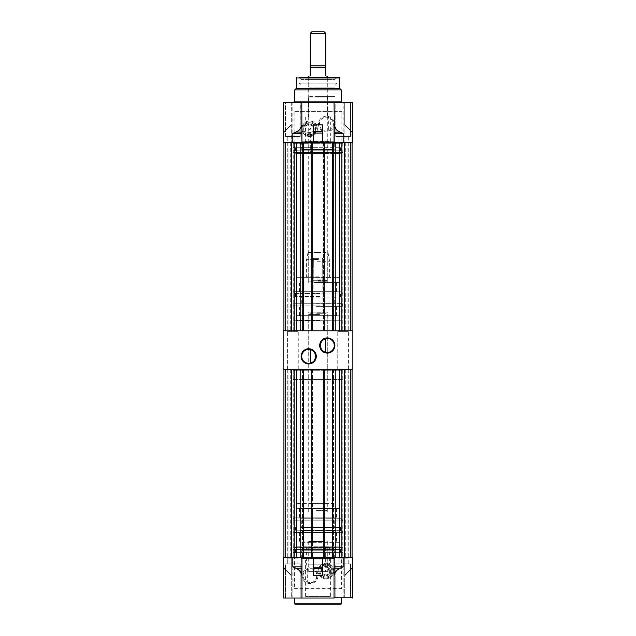<?xml version="1.0" encoding="UTF-8"?>
<svg xmlns="http://www.w3.org/2000/svg" width="636" height="636" viewBox="0 0 636 636"><rect width="100%" height="100%" fill="white"/><g stroke="black" fill="none" stroke-linecap="round" stroke-linejoin="round"><path stroke-width="0.48" stroke-dasharray="3.18 2.39" d="M298.252 368.888L298.872 369.508L286.788 369.508L298.872 369.508L286.788 369.508L298.872 369.508L298.252 368.888L298.252 331.404L298.872 330.784L286.788 330.784L298.872 330.784L286.788 330.784L298.872 330.784L298.252 331.404L287.408 331.404L286.788 330.784L287.408 331.404L298.252 331.404L287.408 331.404L298.252 331.404L298.252 368.888L287.408 368.888L286.788 369.508L287.408 368.888L298.252 368.888M348.592 368.888L349.212 369.508L337.128 369.508L349.212 369.508L337.128 369.508L349.212 369.508L348.592 368.888L348.592 331.404L349.212 330.784L337.128 330.784L349.212 330.784L337.128 330.784L349.212 330.784L348.592 331.404L337.748 331.404L337.128 330.784L337.748 331.404L348.592 331.404L337.748 331.404L348.592 331.404L348.592 368.888L337.748 368.888L337.128 369.508L337.748 368.888L348.592 368.888M325.553 352.249A6.972 6.972 0 0 0 334.266 345.499A6.972 6.972 0 0 0 325.553 338.75M310.447 349.593A6.972 6.972 0 0 0 301.734 356.343A6.972 6.972 0 0 0 310.447 363.092M293.212 320.711L342.788 320.711L293.212 320.711L293.212 330.784L342.788 330.784L293.212 330.784M342.788 320.711L342.788 330.784M293.212 379.581L342.788 379.581L293.212 379.581L293.212 369.508L342.788 369.508L293.212 369.508M342.788 379.581L342.788 369.508M287.408 368.888L287.408 331.404L287.408 368.888M337.748 368.888L337.748 331.404L337.748 368.888M308.706 379.581L327.294 379.581L308.706 379.581L308.706 320.711L327.294 320.711L308.706 320.711L327.294 320.711L308.706 320.711L308.706 312.189L327.294 312.189L308.706 312.189M327.294 379.581L327.294 312.189M283.147 369.508L352.853 369.508L352.853 330.784L283.147 330.784L283.147 369.508M325.902 578.792A7.743 7.743 0 0 1 318.151 571.048A7.743 7.743 0 0 1 325.902 563.305A7.743 7.743 0 0 1 333.646 571.048A7.743 7.743 0 0 1 325.902 578.792A7.743 7.743 0 0 1 318.151 571.048A7.743 7.743 0 0 1 325.902 563.305A7.743 7.743 0 0 1 333.646 571.048A7.743 7.743 0 0 1 325.902 578.792M325.902 574.88A3.832 3.832 0 0 1 322.07 571.048A3.832 3.832 0 0 1 325.902 567.217A3.832 3.832 0 0 1 329.734 571.048A3.832 3.832 0 0 1 325.902 574.88M325.902 571.804C324.503 571.303 324.503 570.794 325.902 570.293L325.902 571.804M325.672 566.485L325.902 566.477C331.793 566.191 331.793 575.906 325.902 575.62C320.003 575.906 320.003 566.191 325.902 566.477L325.688 566.485A4.571 4.571 0 0 0 321.331 571.16A4.571 4.571 0 0 0 325.902 575.62A4.571 4.571 0 0 0 326.737 566.557L327.222 566.557L327.222 547.66L325.672 547.66L325.672 566.485M325.902 577.011A5.963 5.963 0 0 1 319.94 571.048A5.963 5.963 0 0 1 325.902 565.086A5.947 5.947 0 0 0 319.956 571.048A5.947 5.947 0 0 0 325.902 576.995A5.947 5.947 0 0 0 331.849 571.048A5.947 5.947 0 0 0 325.902 565.102A5.963 5.963 0 0 1 331.865 571.048A5.963 5.963 0 0 1 325.902 577.011M325.902 577.091A6.042 6.042 0 0 1 319.86 571.048A6.042 6.042 0 0 1 325.902 565.007A6.042 6.042 0 0 1 331.944 571.048A6.042 6.042 0 0 1 325.902 577.091M310.098 567.797A7.902 7.902 0 0 0 302.195 575.699A7.902 7.902 0 0 0 310.098 583.594A7.902 7.902 0 0 0 318 575.699A7.902 7.902 0 0 0 310.098 567.797M310.098 582.663A6.972 6.972 0 0 1 303.126 575.699A6.972 6.972 0 0 1 310.098 568.727C318.867 567.654 318.898 583.721 310.098 582.663L307.673 582.234A6.972 6.972 0 0 1 307.673 569.156L310.098 568.727A6.972 6.972 0 0 1 317.07 575.699A6.972 6.972 0 0 1 310.098 582.663M325.672 547.66L327.222 547.66M334.775 546.88L311.767 546.88L334.775 546.88L335.593 547.66L310.948 547.66L335.593 547.66M340.316 546.88L329.257 546.88L340.316 546.88L341.135 547.66L328.438 547.66L341.135 547.66M305.892 546.88L295.684 546.88L306.743 546.88L305.892 546.88L306.417 547.66L301.249 547.66L300.43 546.88M301.09 546.88L301.909 547.66L294.865 547.66L306.417 547.66M306.743 546.88L307.562 547.66M324.233 546.88L301.226 546.88L324.233 546.88L325.052 547.66L300.407 547.66L325.052 547.66M330.394 596.457L305.606 596.457L330.394 596.457L330.394 558.996L305.606 558.996L305.145 558.503L330.855 558.503L305.145 558.503M305.606 596.457L305.606 558.996L330.394 558.996L330.855 558.503M332.715 550.752L303.285 550.752L332.715 550.752L332.715 548.153L303.285 548.153L302.815 547.66L333.185 547.66L302.815 547.66M303.285 550.752L303.285 548.153L332.715 548.153L333.185 547.66M307.673 569.156L307.673 582.234M301.345 558.503L334.655 558.503L301.345 558.503L301.345 550.752L334.655 550.752L301.345 550.752M334.655 558.503L334.655 550.752M342.621 547.66L293.379 547.66L342.788 547.811L293.212 547.811L293.212 549.52L342.788 549.52L293.212 549.52M293.379 547.66L342.788 547.811L342.788 549.52M340.459 549.52L295.541 549.52L340.459 549.52L340.459 552.612L295.541 552.612L340.459 552.612M295.541 549.52L295.541 552.612M293.212 552.612L342.788 552.612L342.788 557.573L293.212 557.573L342.939 557.724L293.061 557.724L293.212 552.612L342.788 552.612M341.238 598.007L294.762 598.007L341.238 598.007M348.671 557.724L338.137 557.931L338.137 563.925L337.939 557.724L348.409 557.724L348.21 558.193L338.137 558.193L348.21 558.193L348.21 563.925L338.137 563.925L348.21 563.925L338.137 563.925L348.21 563.925L348.21 557.931L337.676 557.724L348.671 557.724L337.676 557.724M298.324 557.724L287.79 557.931L287.79 563.925L287.591 557.724L298.061 557.724L297.863 558.193L287.79 558.193L297.863 558.193L297.863 563.925L287.79 563.925L297.863 563.925L287.79 563.925L297.863 563.925L297.863 557.931L287.329 557.724L298.324 557.724L287.329 557.724M335.657 598.007L350.69 598.007L335.657 598.007M342.009 588.705L293.991 588.705L294.611 588.085L294.611 557.724L341.389 557.724L341.389 588.085L342.009 588.705L342.009 557.724L352.431 557.724L352.272 566.835A1.86 1.86 0 0 1 351.764 568.107L344.879 575.397L344.879 557.724L344.768 575.739L344.72 557.724L352.431 557.724L352.431 567.24L351.764 568.815L345.912 574.268L351.795 568.703L352.431 567.24L352.431 597.848L344.72 598.007L352.272 598.007M285.31 598.007L300.343 598.007L285.31 598.007M350.531 563.925L350.531 597.848L350.531 563.925L335.816 563.925L335.816 597.848L335.816 563.925L350.531 563.925M300.184 563.925L300.184 597.848L300.184 563.925L285.469 563.925L285.469 597.848L285.469 563.925L300.184 563.925M345.968 574.38L344.72 575.206L344.72 598.007L283.569 598.007L283.569 557.724L291.28 557.724L283.569 557.724L283.569 567.24L284.236 568.815L290.032 574.38M292.83 598.007L292.83 557.724L283.569 557.724L283.569 567.24L283.569 557.724L283.569 566.835L284.157 568.322L283.569 566.835A2.011 2.011 0 0 0 284.125 568.218L290.096 574.531L284.157 568.322M291.264 575.167L284.308 568.592L291.121 575.031L291.121 557.724L291.232 575.349L291.28 557.724L283.728 557.724L283.728 566.835A1.86 1.86 0 0 0 284.236 568.107L291.28 575.477L291.28 598.007L283.569 598.007L291.28 598.007L291.28 575.206M293.061 557.724L342.939 557.724M325.902 564.116A6.932 6.932 0 0 0 318.962 571.048A6.932 6.932 0 0 0 325.902 577.981A6.932 6.932 0 0 0 332.835 571.048A6.932 6.932 0 0 0 325.902 564.116M325.902 565.038A6.01 6.01 0 0 0 319.892 571.048A6.01 6.01 0 0 0 325.902 577.059A6.01 6.01 0 0 0 331.913 571.048A6.01 6.01 0 0 0 325.902 565.038M291.28 575.588L290.032 574.642M291.28 575.461L291.28 557.724L283.728 557.724L283.728 567.24A1.86 1.86 0 0 0 284.308 568.592A1.86 1.86 0 0 1 283.728 567.24L283.569 567.24A2.011 2.011 0 0 0 284.205 568.703A2.011 2.011 0 0 1 283.569 567.24A2.011 2.011 0 0 0 284.205 568.703L283.569 567.24A2.011 2.011 0 0 0 284.205 568.703L291.232 575.349L284.236 568.815M344.736 575.54L344.72 557.724L352.272 557.724L352.272 566.835A1.86 1.86 0 0 1 351.764 568.107L344.736 575.54L351.843 568.322L352.431 566.835L351.843 568.322M344.72 575.477L345.968 574.642M301.249 547.66L301.909 547.66M292.83 557.724L293.991 557.724L293.991 588.705M294.611 557.724L293.991 557.724M301.949 566.835L301.949 557.724L313.349 557.724L313.349 567.24M322.651 567.24L322.651 557.724L334.051 557.724L334.051 566.835M342.009 557.724L341.389 557.724M348.409 557.724L337.939 557.724M298.061 557.724L287.591 557.724M351.764 568.815L344.736 575.167L351.692 568.592A1.86 1.86 0 0 0 352.272 567.24L352.272 566.835A1.86 1.86 0 0 1 351.764 568.107L344.72 575.842L351.875 568.218A2.011 2.011 0 0 0 352.431 566.835L352.431 567.24A2.011 2.011 0 0 1 351.795 568.703L351.692 568.592M351.931 568.155L352.431 566.835A2.011 2.011 0 0 1 351.875 568.218A2.011 2.011 0 0 0 352.431 566.835A2.011 2.011 0 0 1 351.875 568.218A2.011 2.011 0 0 0 352.431 566.835A2.011 2.011 0 0 1 351.875 568.218L344.72 575.397L344.72 557.724L344.72 575.103M284.205 568.703L291.28 575.031L291.28 557.724L291.28 575.103M344.72 597.848L344.72 575.588M295.231 604.2L340.769 604.2M325.688 566.557L327.222 566.557M308.706 87.1L327.294 87.1L308.706 87.1L308.706 79.357L327.294 79.357L308.706 79.357M327.294 87.1L327.294 79.357M300.915 79.357L335.085 79.357L300.915 79.357L299.787 77.966M327.294 77.497L308.706 77.497M335.085 79.357L336.213 77.966M318 87.1L335.037 87.1L318 87.1M318 96.553L335.037 96.553L318 96.553M327.993 96.553L327.524 97.014L327.524 117L308.476 117L308.476 97.014L327.524 97.014L308.476 97.014L308.007 96.553L327.993 96.553L308.007 96.553M308.476 117L327.524 117M326.363 117.159L328.693 117.557L328.693 130.698L326.363 131.096C317.618 132.24 317.595 116.022 326.363 117.159A6.972 6.972 0 0 1 333.336 124.131A6.972 6.972 0 0 1 326.363 131.096A6.972 6.972 0 0 1 319.391 124.131A6.972 6.972 0 0 1 326.363 117.159M309.637 128.011C311.076 128.52 311.076 129.029 309.637 129.537L309.637 128.011M330.704 117L305.296 117L330.704 117L330.704 141.295L331.165 141.788L304.835 141.788L331.165 141.788M305.296 117L305.296 141.295L330.704 141.295L305.296 141.295L304.835 141.788M328.693 130.698A6.972 6.972 0 0 0 328.693 117.557M334.266 124.131A7.902 7.902 0 0 1 326.363 132.026A7.902 7.902 0 0 1 318.461 124.131A7.902 7.902 0 0 1 326.363 116.229A7.902 7.902 0 0 1 334.266 124.131M334.266 141.788L301.734 141.788L334.266 141.788L334.266 149.532L301.734 149.532L334.266 149.532M301.734 141.788L301.734 149.532M310.312 133.298L309.637 133.345C306.862 133.075 305.336 131.549 305.065 128.774C305.336 126 306.862 124.473 309.637 124.203C312.411 124.473 313.938 126 314.2 128.774C313.938 131.549 312.411 133.075 309.637 133.345L308.794 133.266A4.571 4.571 0 0 1 309.637 124.203A4.571 4.571 0 0 1 314.192 128.432A4.571 4.571 0 0 1 310.312 133.298L308.794 133.266L310.312 133.266L310.328 152.632L309.557 152.632L310.328 152.632M297.887 102.285L300.343 102.285L300.184 136.366L300.184 102.444L285.469 102.444L285.469 136.366L300.184 136.366L285.469 136.366L300.184 136.366L285.469 136.366L285.31 102.285L335.657 102.285M335.816 136.366L335.816 102.444L350.531 102.444L335.816 102.444L350.531 102.444L335.816 102.444L335.816 136.366L350.531 136.366L350.531 102.444L350.531 136.366L335.816 136.366M344.72 125.109L351.756 131.477L352.431 133.051L352.431 142.559L352.431 133.488L351.851 131.994L344.72 124.704L344.72 102.444L344.72 124.704M343.17 142.559L343.17 102.444L352.431 102.444L344.72 102.444L352.431 102.444L352.431 133.488L351.883 132.105L345.905 125.761L351.883 132.105L352.272 142.559L344.72 142.559L352.431 142.559L341.858 142.559L344.354 142.559L341.866 142.559L341.866 330.784L352.082 330.784L341.866 330.784M309.637 121.031A7.743 7.743 0 0 1 317.38 128.774A7.743 7.743 0 0 1 309.637 136.517C319.63 137.002 319.63 120.554 309.637 121.031C299.643 120.554 299.643 137.002 309.637 136.517A7.743 7.743 0 0 1 301.885 128.774A7.743 7.743 0 0 1 309.637 121.031M309.637 134.737C306.011 134.387 304.024 132.399 303.674 128.774C304.04 132.383 306.019 134.371 309.637 134.721C313.246 134.371 315.225 132.383 315.583 128.774C315.225 125.165 313.246 123.177 309.637 122.828C313.254 123.161 315.241 125.149 315.599 128.774C315.241 132.399 313.254 134.387 309.637 134.737M337.939 142.559L338.137 142.098L348.21 142.098L338.137 142.098L338.137 136.366L338.137 142.361L337.676 142.559L348.671 142.559L338.137 142.361L348.21 142.361L348.21 136.366L338.137 136.366L348.21 136.366L338.137 136.366L348.21 136.366L348.409 142.559L337.939 142.559L348.409 142.559M287.591 142.559L287.79 142.098L297.863 142.098L287.79 142.098L287.79 136.366L287.79 142.361L287.329 142.559L298.324 142.559L287.79 142.361L297.863 142.361L297.863 136.366L287.79 136.366L297.863 136.366L287.79 136.366L297.863 136.366L298.061 142.559L287.591 142.559L298.061 142.559M333.026 149.532L302.975 149.532L333.026 149.532L333.026 152.139L318 152.139L333.026 152.139L333.495 152.632L318 152.632L333.495 152.632M302.975 149.532L302.975 152.139L318 152.139L302.975 152.139L302.505 152.632L318 152.632L302.505 152.632M318 147.671L293.212 147.671L318 147.671M309.637 135.707C318.58 136.136 318.58 121.412 309.637 121.842C300.685 121.412 300.685 136.136 309.637 135.707M309.637 134.784C317.388 135.158 317.388 122.398 309.637 122.764C301.885 122.398 301.885 135.158 309.637 134.784M309.637 134.816C305.964 134.458 303.952 132.447 303.595 128.774C303.952 125.109 305.964 123.09 309.637 122.732C313.302 123.09 315.321 125.109 315.679 128.774C315.321 132.447 313.302 134.458 309.637 134.816M315.011 152.632L314.788 153.403L334.775 153.403L335.593 152.632L310.948 152.632L334.854 152.632L334.218 153.403L330.577 153.403L329.949 152.632M311.767 153.403L310.948 152.632M321.856 153.403L322.5 153.403L322.722 152.632L320.989 152.632L321.212 153.403L322.5 153.403L301.226 153.403L305.423 153.403L306.051 152.632L325.052 152.632L324.233 153.403M321.212 153.403L305.423 153.403M320.989 152.632L306.051 152.632M300.995 153.403L295.684 153.403L305.892 153.403L306.417 152.632L307.562 152.632L306.743 153.403L300.43 153.403L301.249 152.632L306.417 152.632L294.865 152.632L301.79 152.632L300.995 153.403L301.79 152.632M334.21 152.632L335.005 153.403L340.316 153.403L341.135 152.632L328.438 152.632L340.355 152.632L339.568 153.403L329.257 153.403L330.108 153.403L329.583 152.632M293.379 152.632L318 152.473L293.212 152.473L293.212 150.772L342.788 150.772L293.212 150.772M342.621 152.632L318 152.473L342.788 152.473L342.788 150.772M295.541 150.772L340.459 150.772L295.541 150.772L295.541 147.671L340.459 147.671L295.541 147.671M340.459 150.772L340.459 147.671M336.587 77.497L299.413 77.497M294.762 89.891L341.238 89.891M309.637 124.942A3.832 3.832 0 0 1 313.469 128.774A3.832 3.832 0 0 1 309.637 132.606A3.832 3.832 0 0 1 305.797 128.774A3.832 3.832 0 0 1 309.637 124.942M290.724 102.285L300.343 102.285M344.72 102.285L350.69 102.285M341.699 102.285L294.301 102.285M301.949 133.488L301.949 142.559L292.83 142.559L292.83 102.285L283.728 102.285M301.949 142.559L313.349 142.559L313.349 133.051M322.651 133.051L322.651 142.559L334.051 142.559L334.051 133.488M334.051 132.209L334.051 124.815M291.28 102.285L291.28 142.559L291.28 102.444L283.569 102.444L291.28 102.285M334.051 142.559L294.134 142.559L341.858 142.559L341.858 111.737L294.142 111.737L294.142 142.559L283.918 142.559L283.918 330.784L290.27 330.784L283.918 330.784L287.75 330.784L283.918 330.784L283.918 142.559L283.918 330.784L283.918 142.559L283.918 330.784L294.134 330.784L283.918 330.784L283.918 142.559L290.27 142.559L285.469 142.559L290.27 142.559L285.469 142.559L285.469 330.784L285.469 142.559L285.469 330.784L285.469 142.559L285.469 330.784L285.469 142.559L285.469 330.784L285.469 142.559L283.918 142.559L285.469 142.559L283.918 142.559L283.918 330.784M308.794 133.266L308.778 152.632L309.557 152.632L308.778 152.632M344.72 125.205L351.692 131.7L352.272 133.051L352.272 142.559L344.879 142.559L352.431 142.559L352.431 133.051L352.431 142.559L352.431 133.488L351.851 131.994M345.968 125.928L344.736 125.149M345.968 125.658L344.72 124.815M348.671 142.559L337.676 142.559M298.324 142.559L287.329 142.559M293.061 142.559L342.939 142.559L293.061 142.559L318 142.718L293.212 142.718L293.212 147.671M292.83 142.559L283.569 142.559L291.28 142.559L283.569 142.559L291.28 142.559L283.569 142.559L283.569 133.488L284.149 131.994L291.28 124.704M344.768 124.966L351.795 131.588L352.431 133.051A2.011 2.011 0 0 0 351.795 131.588L344.72 124.855M322.651 125.276L322.651 131.7M313.349 131.7L313.349 125.276M291.28 125.205L284.308 131.7L283.728 133.051L283.728 142.559L283.728 133.488L284.228 132.209L283.728 133.488L283.728 142.559L283.569 133.051L283.569 142.559L283.569 133.488L284.117 132.105L291.28 124.449L284.117 132.105L283.569 133.488A2.011 2.011 0 0 1 284.117 132.105L291.121 124.895L291.121 142.559L291.121 124.895L284.149 131.994M291.28 125.109L290.032 125.928L291.264 125.149M290.032 125.928L284.244 131.477L283.728 133.051M290.032 125.658L291.28 124.815M341.858 111.578L342.009 142.559L341.858 111.578L294.142 111.578L342.009 111.737M293.991 111.737L293.991 142.559L294.142 111.578M303.674 128.774C304.024 125.149 306.011 123.161 309.637 122.812C306.019 123.177 304.04 125.165 303.69 128.774M351.756 131.477L352.272 133.051L351.692 131.7L344.879 125.276L344.879 142.559L344.879 125.276L351.692 131.7L352.272 133.051L352.272 142.559L352.272 133.051M345.912 126.039L351.795 131.588L345.912 126.039M342.939 142.559L318 142.718L342.788 142.718L342.788 147.671M284.244 131.477L283.569 133.051L284.205 131.588L290.088 126.039L284.308 131.7M351.692 131.7L352.431 133.051M314.788 153.403L330.577 153.403M335.005 153.403L330.108 153.403M336.619 83.078L335.816 84.97L335.816 83.078L300.184 83.078L300.184 84.97L335.816 84.97L300.184 84.97L299.381 83.078L336.619 83.078L299.381 83.078M300.184 83.078L335.816 83.078M293.109 142.559L342.891 142.559L293.109 142.559L293.212 143.339L342.788 143.339L293.212 143.339L293.212 330.68L343.559 330.784L292.441 330.784L343.559 330.784M342.891 142.559L342.788 330.68L292.441 330.784M296.702 142.559L296.702 330.784L288.951 330.784L296.702 330.784L288.951 330.784L296.702 330.784L296.702 142.559L288.951 142.559L288.951 330.784L288.951 142.559L296.702 142.559M347.049 142.559L347.049 330.784L339.298 330.784L347.049 330.784L339.298 330.784L347.049 330.784L347.049 142.559L339.298 142.559L339.298 330.784L339.298 142.559L347.049 142.559M296.352 330.784L339.648 330.784L296.352 330.784L296.352 142.559M303.285 142.559L302.505 142.559L302.505 330.784L302.505 142.559L303.285 142.559L303.285 330.784M312.578 142.559L311.807 142.559L312.578 142.559L312.578 330.784L312.578 142.559M322.651 142.559L313.349 142.559M324.193 142.559L323.422 142.559L324.193 142.559L324.193 330.784M332.715 142.559L333.495 142.559L333.495 330.784L333.495 142.559L332.715 142.559L332.715 330.784M339.648 142.559L335.816 142.559L341.866 142.559L339.648 142.559L339.648 330.784M352.082 142.559L344.354 142.559L352.082 142.559L345.73 142.559L350.531 142.559L345.73 142.559L350.531 142.559L350.531 330.784L350.531 142.559L350.531 330.784L350.531 142.559L350.531 330.784L350.531 142.559L350.531 330.784L350.531 142.559L352.082 142.559L348.25 142.559L352.082 142.559L352.082 330.784M283.918 142.559L294.134 142.559L294.134 330.784M291.646 142.559L291.646 330.784M300.184 142.559L300.184 330.784M335.816 142.559L335.816 330.784M344.354 142.559L344.354 330.784M311.807 142.559L311.807 330.784M323.422 142.559L323.422 330.784L323.422 142.559M348.25 142.559L348.25 330.784L348.25 142.559M345.73 142.559L345.73 330.784L345.73 142.559M287.75 142.559L287.75 330.784L287.75 142.559M290.27 142.559L290.27 330.784L290.27 142.559M324.193 31.8L311.807 31.8M310.257 33.35L325.743 33.35M318 65.882L325.743 65.882L318 65.882M325.743 65.882L310.257 65.882L310.257 67.432L325.743 67.432L325.743 65.882M318 282.758L324.432 282.758L318 282.758M318 282.599L313.349 282.599L318 282.599M318 259.52L313.349 259.52L318 259.52M318 281.207L326.522 281.207L318 281.207M318 280.436L327.294 280.436L318 280.436M325.743 75.795C327.786 77.02 327.786 77.02 325.743 75.795L325.743 67.432L310.257 67.432L310.257 75.795C308.214 77.02 308.214 77.02 310.257 75.795M293.109 369.508L342.891 369.508L293.109 369.508L293.212 370.279L342.788 370.279L293.212 370.279L293.212 557.621L343.559 557.724L292.441 557.724L343.559 557.724M342.891 369.508L342.788 557.621L292.441 557.724M296.702 369.508L296.702 557.724L288.951 557.724L296.702 557.724L288.951 557.724L296.702 557.724L296.702 369.508L288.951 369.508L288.951 557.724L288.951 369.508L296.702 369.508M347.049 369.508L347.049 557.724L339.298 557.724L347.049 557.724L339.298 557.724L347.049 557.724L347.049 369.508L339.298 369.508L339.298 557.724L339.298 369.508L347.049 369.508M283.918 369.508L335.816 369.508L283.918 369.508L283.918 557.724L290.27 557.724L283.918 557.724L287.75 557.724L283.918 557.724L283.918 369.508L283.918 557.724L283.918 369.508L283.918 557.724L294.134 557.724L283.918 557.724L283.918 369.508L290.27 369.508L285.469 369.508L290.27 369.508L285.469 369.508L285.469 557.724L285.469 369.508L285.469 557.724L285.469 369.508L285.469 557.724L285.469 369.508L285.469 557.724L285.469 369.508L283.918 369.508L285.469 369.508L283.918 369.508L283.918 557.724M301.949 557.724L334.051 557.724M332.715 557.724L333.495 557.724L332.715 557.724L332.715 369.508M323.422 557.724L324.193 557.724L323.422 557.724L323.422 369.508L323.422 557.724M322.651 557.724L313.349 557.724M311.807 557.724L312.578 557.724L311.807 557.724L311.807 369.508M303.285 557.724L302.505 557.724L303.285 557.724L303.285 369.508M341.866 369.508L335.816 369.508L344.354 369.508L341.866 369.508L341.866 557.724M352.082 369.508L344.354 369.508L352.082 369.508L345.73 369.508L350.531 369.508L345.73 369.508L350.531 369.508L350.531 557.724L350.531 369.508L350.531 557.724L350.531 369.508L350.531 557.724L350.531 369.508L350.531 557.724L350.531 369.508L352.082 369.508L348.25 369.508L352.082 369.508L352.082 557.724M291.646 369.508L291.646 557.724M294.134 369.508L294.134 557.724M300.184 369.508L300.184 557.724M335.816 369.508L335.816 557.724M344.354 369.508L344.354 557.724M302.505 369.508L302.505 557.724L302.505 369.508M312.578 369.508L312.578 557.724L312.578 369.508M333.495 369.508L333.495 557.724L333.495 369.508M324.193 369.508L324.193 557.724M348.25 369.508L348.25 557.724L348.25 369.508M345.73 369.508L345.73 557.724L345.73 369.508M339.648 369.508L339.648 557.724M296.352 369.508L296.352 557.724M287.75 369.508L287.75 557.724L287.75 369.508M290.27 369.508L290.27 557.724L290.27 369.508M316.49 320.711L339.592 320.711L316.49 320.711M319.518 320.25L296.312 320.25L319.518 320.25M319.487 315.679L296.774 315.679L319.487 315.679M316.482 315.774L339.688 315.774L316.482 315.774M316.299 306.385L342.224 306.385L316.299 306.385M319.709 305.916L293.681 305.916L319.709 305.916M319.67 303.285L294.142 303.285L319.67 303.285M316.291 303.38L342.319 303.38L316.291 303.38M316.434 297.084L340.363 297.084L316.434 297.084M319.574 296.622L295.541 296.622L319.574 296.622M316.299 293.991L342.224 293.991L316.299 293.991M319.709 293.522L293.681 293.522L319.709 293.522M319.67 291.662L294.142 291.662L319.67 291.662M316.291 291.757L342.319 291.757L316.291 291.757M316.49 282.368L339.592 282.368L316.49 282.368M319.518 281.907L296.312 281.907L319.518 281.907M319.487 277.336L296.774 277.336L319.487 277.336M316.482 277.431L339.688 277.431L316.482 277.431M317.348 252.548L327.294 252.548L317.348 252.548M317.348 282.758L327.294 282.758L317.348 282.758M316.696 315.679L336.587 315.679L316.696 315.679M316.696 306.385L336.587 306.385L316.696 306.385M316.863 303.285L334.266 303.285L316.863 303.285M316.863 297.084L334.266 297.084L316.863 297.084M316.426 293.991L340.459 293.991L316.426 293.991M316.696 291.662L336.587 291.662L316.696 291.662M316.696 282.368L336.587 282.368L316.696 282.368M318.7 252.548L307.975 252.548L318.7 252.548M318.851 277.336L305.916 277.336L318.851 277.336M317.618 282.758L323.422 282.758L317.618 282.758M317.618 312.189L323.422 312.189L317.618 312.189M334.115 503.505L296.408 503.505L334.115 503.505M301.814 503.974L339.688 503.974L301.814 503.974M302.156 508.546L339.226 508.546L302.156 508.546M334.186 508.45L296.312 508.45L334.186 508.45M336.086 517.839L293.776 517.839L336.086 517.839M299.85 518.3L342.319 518.3L299.85 518.3M300.192 520.932L341.858 520.932L300.192 520.932M336.15 520.836L293.681 520.836L336.15 520.836M334.695 527.133L295.637 527.133L334.695 527.133M301.233 527.594L340.459 527.594L301.233 527.594M336.086 530.233L293.776 530.233L336.086 530.233M299.85 530.694L342.319 530.694L299.85 530.694M300.192 532.555L341.858 532.555L300.192 532.555M336.15 532.459L293.681 532.459L336.15 532.459M334.115 541.848L296.408 541.848L334.115 541.848M301.814 542.309L339.688 542.309L301.814 542.309M302.156 546.88L339.226 546.88L302.156 546.88M334.186 546.785L296.312 546.785L334.186 546.785M324.94 571.669L308.706 571.669L324.94 571.669M324.94 541.459L308.706 541.459L324.94 541.459M331.873 508.546L299.413 508.546L331.873 508.546M331.873 517.839L299.413 517.839L331.873 517.839M330.14 520.932L301.734 520.932L330.14 520.932M330.14 527.133L301.734 527.133L330.14 527.133M334.767 530.233L295.541 530.233L334.767 530.233M331.873 532.555L299.413 532.555L331.873 532.555M331.873 541.848L299.413 541.848L331.873 541.848M310.511 571.669L328.025 571.669L310.511 571.669M308.985 546.88L330.084 546.88L308.985 546.88M322.047 541.459L312.578 541.459L322.047 541.459M322.047 512.028L312.578 512.028L322.047 512.028M324.94 503.505L308.706 503.505L324.94 503.505M311.06 512.028L327.294 512.028L311.06 512.028M316.609 512.028L326.793 512.028L316.609 512.028M316.529 510.477L327.294 510.477L316.529 510.477M317.364 257.97L322.031 257.97L317.364 257.97M318.731 258.59L313.349 258.59L318.731 258.59M317.269 279.888L322.651 279.888L317.269 279.888M318.795 280.277L312.968 280.277L318.795 280.277M317.205 312.189L323.032 312.189L317.205 312.189M316.982 312.189L324.432 312.189L316.982 312.189M316.656 313.739L326.522 313.739L316.656 313.739M319.471 314.518L308.706 314.518L319.471 314.518M316.831 313.739L325.362 313.739L316.831 313.739M330.577 546.88L329.949 547.66M333.153 546.88L333.677 547.66M295.645 547.66L296.432 546.88M322.5 546.88L322.722 547.66M343.17 598.007L343.17 557.724M283.728 567.24L283.728 557.724L283.728 567.24A1.86 1.86 0 0 0 284.308 568.592M284.236 568.107L291.264 575.54M352.272 567.24L351.859 568.64M283.728 566.835L284.069 568.155M341.238 603.739L294.762 603.739M321.212 546.88L320.989 547.66M306.051 547.66L305.423 546.88M301.146 547.66L301.782 546.88M302.847 546.88L302.323 547.66M301.79 547.66L300.995 546.88M334.21 547.66L335.005 546.88M339.568 546.88L340.355 547.66M329.583 547.66L330.108 546.88M313.278 547.66L313.5 546.88M334.218 546.88L334.854 547.66M315.011 547.66L314.788 546.88M341.389 588.085L294.611 588.085M313.5 153.403L313.278 152.632M339.688 77.966L296.312 77.966M296.312 88.34L339.688 88.34M294.762 101.824L341.238 101.824M343.17 102.285L283.569 102.444L283.569 133.051M344.736 124.743L351.772 132.209M291.264 124.743L284.228 132.209M284.117 132.105A2.011 2.011 0 0 0 283.569 133.488L283.728 133.488M301.782 153.403L301.146 152.632M296.432 153.403L295.645 152.632M302.847 153.403L302.323 152.632M333.677 152.632L333.153 153.403M318 282.138L324.432 282.138L318 282.138M318.803 259.369L306.568 259.369L318.803 259.369M317.189 261.237L329.615 261.237L317.189 261.237M318.811 276.875L306.385 276.875L318.811 276.875M309.47 564.848L329.432 564.848L309.47 564.848M326.673 562.979L306.385 562.979L326.673 562.979M309.327 547.35L329.615 547.35L309.327 547.35M316.982 312.809L324.432 312.809L316.982 312.809M284.141 568.64L283.728 568.012M301.226 546.88L300.407 547.66M295.684 546.88L294.865 547.66M334.91 546.88L334.091 547.66M334.751 547.66L335.57 546.88M329.257 546.88L328.438 547.66M311.767 546.88L310.948 547.66M335.037 96.553L335.037 87.1M300.963 96.553L300.963 87.1M301.226 153.403L300.407 152.632M295.684 153.403L294.865 152.632M329.257 153.403L328.438 152.632M334.751 152.632L335.57 153.403M334.91 153.403L334.091 152.632M313.349 259.52L313.198 282.758M324.432 282.758L325.362 281.207M326.522 281.207L327.294 280.436L327.294 77.966M311.568 282.758L310.638 281.207M308.706 77.966L308.706 280.436L309.478 281.207M322.651 259.52L322.802 282.758M339.592 320.711L339.688 315.774L339.226 315.679M342.224 306.385L342.319 303.38L341.858 303.285M340.363 297.084L340.459 293.991M342.224 293.991L342.319 291.757L341.858 291.662M339.592 282.368L339.688 277.431L339.226 277.336M308.706 282.758L308.706 252.548M336.587 315.679L336.587 306.385M334.266 303.285L334.266 297.084M336.587 291.662L336.587 282.368M328.025 252.548L329.615 261.237L329.615 276.875L330.084 277.336M307.975 252.548L306.385 261.237L306.385 276.875L305.916 277.336M312.578 312.189L312.578 282.758M323.422 312.189L323.422 282.758M296.408 282.368L296.312 277.431L296.774 277.336M299.413 291.662L299.413 282.368M293.776 293.991L293.681 291.757L294.142 291.662M295.637 297.084L295.541 293.991M301.734 303.285L301.734 297.084M293.776 306.385L293.681 303.38L294.142 303.285M299.413 315.679L299.413 306.385M296.408 320.711L296.312 315.774L296.774 315.679M327.294 282.758L327.294 252.548M339.592 503.505L339.688 508.45L339.226 508.546M342.224 517.839L342.319 520.836L341.858 520.932M340.363 527.133L340.459 530.233M342.224 530.233L342.319 532.459L341.858 532.555M339.592 541.848L339.688 546.785L339.226 546.88M308.706 541.459L308.706 571.669M336.587 508.546L336.587 517.839M334.266 520.932L334.266 527.133M336.587 532.555L336.587 541.848M328.025 571.669L329.615 562.979L329.615 547.35L330.084 546.88M307.975 571.669L306.385 562.979L306.385 547.35L305.916 546.88M312.578 512.028L312.578 541.459M308.706 512.028L308.706 503.505M327.294 512.028L327.294 503.505M323.422 512.028L323.422 541.459M296.408 541.848L296.312 546.785L296.774 546.88M299.413 532.555L299.413 541.848M293.776 530.233L293.681 532.459L294.142 532.555M295.637 527.133L295.541 530.233M301.734 520.932L301.734 527.133M293.776 517.839L293.681 520.836L294.142 520.932M299.413 508.546L299.413 517.839M296.408 503.505L296.312 508.45L296.774 508.546M327.294 541.459L327.294 571.669M326.793 512.028L327.294 510.477L327.294 314.518L326.522 313.739M309.207 512.028L308.706 510.477L308.706 314.518L309.478 313.739M313.969 257.97L313.349 258.59L312.968 312.189M311.568 312.189L310.638 313.739M324.432 312.189L325.362 313.739M322.031 257.97L322.651 258.59L323.032 312.189"/><path stroke-width="0.95" d="M327.294 353.091A7.592 7.592 0 0 1 319.701 345.499A7.592 7.592 0 0 1 327.294 337.907A7.592 7.592 0 0 1 334.886 345.499A7.592 7.592 0 0 1 327.294 353.091M327.294 338.527A6.972 6.972 0 0 0 320.321 345.499A6.972 6.972 0 0 0 327.294 352.471A6.972 6.972 0 0 0 334.266 345.499A6.972 6.972 0 0 0 327.294 338.527M308.706 363.935A7.592 7.592 0 0 1 301.114 356.343A7.592 7.592 0 0 1 308.706 348.751A7.592 7.592 0 0 1 316.299 356.343A7.592 7.592 0 0 1 308.706 363.935M308.706 349.371A6.972 6.972 0 0 0 301.734 356.343A6.972 6.972 0 0 0 308.706 363.315A6.972 6.972 0 0 0 315.679 356.343A6.972 6.972 0 0 0 308.706 349.371M325.553 352.249C319.057 352.113 319.026 338.893 325.553 338.75L325.553 352.249M352.853 369.508L283.147 369.508L283.147 330.784L352.853 330.784L352.853 369.508M310.447 349.593L310.447 363.092C316.974 362.941 316.943 349.721 310.447 349.593M294.762 598.007L294.762 603.739A0.461 0.461 0 0 0 295.231 604.2L340.769 604.2A0.461 0.461 0 0 0 341.238 603.739L341.238 598.007M334.051 597.848L352.431 597.848L334.051 597.848L334.051 557.724L352.431 557.724L352.272 566.835M334.202 598.007L283.569 598.007L283.569 557.724L301.949 557.724L301.949 575.898L301.798 557.724M313.381 575.294L322.492 575.349L322.492 568.703L313.508 568.703L313.381 575.294L313.349 557.724L313.508 567.24L322.492 567.24L322.492 557.724L313.508 557.724M322.492 557.724L322.651 568.592M334.202 557.724L334.202 574.531C335.188 571.51 337.08 569.403 339.886 568.218L339.942 568.322C336.722 569.753 334.759 572.305 334.051 575.97L334.051 576.009M334.051 574.427L334.051 568.107L339.886 568.218L343.17 566.835L339.942 568.322M301.949 575.898L301.949 575.97C301.241 572.305 299.278 569.753 296.058 568.322L296.114 568.218C298.92 569.403 300.812 571.51 301.798 574.531L301.798 568.218L296.114 568.218L292.83 566.835L292.83 557.724M301.949 575.97L301.949 574.427M296.058 568.322L292.83 566.835L301.798 566.835L301.949 568.107M301.949 598.007L301.949 576.009M334.051 568.107L334.051 566.835L343.17 566.835L343.17 557.724M313.349 575.183L313.349 568.592M299.787 77.966L299.413 77.497L327.294 77.497M308.706 77.497L339.226 77.497L336.587 77.497L336.213 77.966M296.774 77.497L296.312 77.966L296.312 88.34L294.762 89.891L294.762 101.824L292.83 102.285M339.226 77.497L339.688 77.966L339.688 88.34L296.312 88.34M350.69 102.285L341.699 102.285L341.238 101.824L341.238 89.891L294.762 89.891M352.431 102.444L352.431 142.559L343.17 142.559L343.17 133.488L339.95 131.994C337.175 130.809 335.315 128.695 334.353 125.658L334.051 102.444L352.272 102.285M341.238 89.891L339.688 88.34M335.657 102.285L300.343 102.285M297.887 102.285L290.724 102.285M283.728 102.285L344.72 102.285M301.798 102.285L301.949 142.559L301.798 133.488L292.83 133.488L292.83 142.559L301.798 142.559M339.95 131.994L343.17 133.488L334.051 133.488L334.051 132.209L334.051 142.559L332.715 142.559L332.715 330.784M334.353 125.658L334.051 132.209L334.051 124.704M334.051 132.209L339.894 132.105C337.08 130.921 335.18 128.806 334.202 125.761L334.202 142.559L343.17 142.559M313.349 125.276L313.349 133.051L313.198 124.855L322.802 124.855L322.651 142.559L301.949 142.559M301.949 102.444L283.569 102.444L283.569 142.559L292.83 142.559M301.949 124.815L301.949 133.488L301.798 125.761C300.82 128.806 298.92 130.921 296.106 132.105L292.83 133.488L296.05 131.994L301.949 132.209L301.949 124.704M301.647 125.658C300.685 128.695 298.825 130.809 296.05 131.994M313.508 142.559L313.508 131.588L322.651 131.7L322.492 142.559M322.69 125.077L322.492 133.051L313.349 133.051L313.349 142.559M283.918 142.559L283.918 330.784M332.715 142.559L322.651 142.559M352.082 142.559L352.082 330.784M344.354 142.559L344.354 330.784M341.866 142.559L341.866 330.784M335.816 142.559L335.816 330.784M324.193 142.559L324.193 330.784M311.807 142.559L311.807 330.784M303.285 142.559L303.285 330.784M300.184 142.559L300.184 330.784M294.134 142.559L294.134 330.784M291.646 142.559L291.646 330.784M296.352 142.559L296.352 330.784M339.648 142.559L339.648 330.784M310.257 33.35L311.807 31.8L324.193 31.8L325.743 33.35L310.257 33.35L310.257 65.882L325.743 65.882L325.743 75.795C327.786 77.02 327.786 77.02 325.743 75.795M318 67.432L325.743 67.432L318 67.432M310.257 65.882L310.257 75.795C308.214 77.02 308.214 77.02 310.257 75.795M283.918 369.508L283.918 557.724M334.051 557.724L322.651 557.724M313.349 557.724L301.949 557.724M352.082 369.508L352.082 557.724M344.354 369.508L344.354 557.724M341.866 369.508L341.866 557.724M335.816 369.508L335.816 557.724M332.715 369.508L332.715 557.724M324.193 369.508L324.193 557.724M311.807 369.508L311.807 557.724M303.285 369.508L303.285 557.724M300.184 369.508L300.184 557.724M294.134 369.508L294.134 557.724M291.646 369.508L291.646 557.724M296.352 369.508L296.352 557.724M339.648 369.508L339.648 557.724M294.762 603.739L341.238 603.739M322.492 575.461L313.508 575.461M296.312 77.966L339.688 77.966M341.238 101.824L294.762 101.824M313.198 142.559L313.198 124.855L322.802 124.855L322.802 142.559M283.728 568.012L283.569 567.24M352.431 567.24L352.272 568.012M352.431 598.007L352.431 566.835M325.743 33.35L325.743 65.882M327.294 76.725L327.294 77.966M308.706 76.725L308.706 77.966"/></g></svg>
